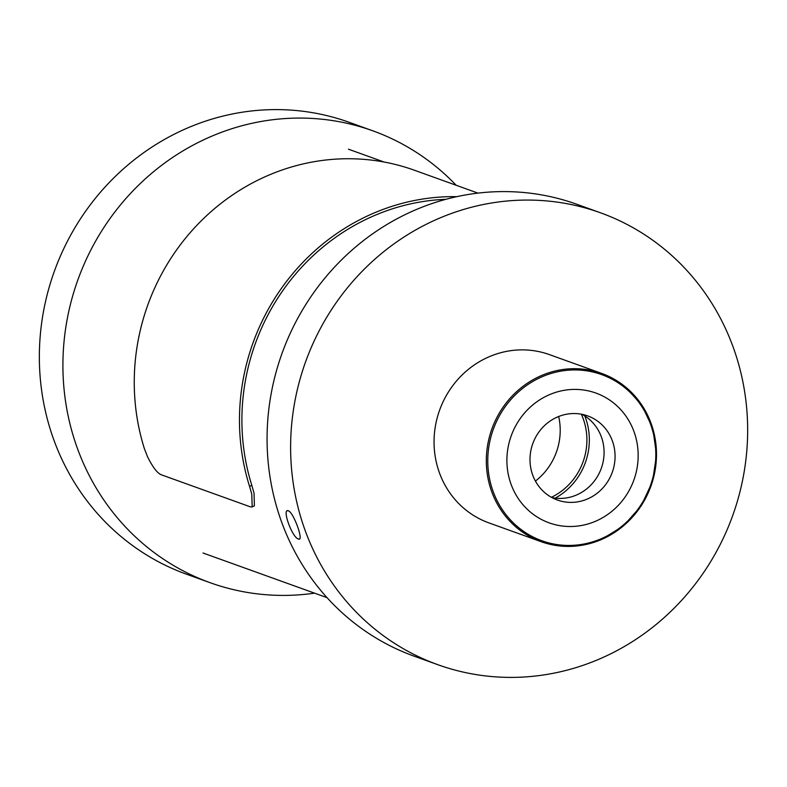<?xml version="1.0" encoding="UTF-8"?>
<svg xmlns="http://www.w3.org/2000/svg" width="787" height="787" viewBox="0 0 787 787"><rect width="100%" height="100%" fill="white"/><g stroke="black" fill="none" stroke-linecap="round" stroke-linejoin="round"><path stroke-width="1.18" d="M314.574 593.162A240.143 226.971 -70.2 0 1 210.07 582.685A240.143 226.971 -70.2 0 1 62.911 364.056A240.143 226.971 -70.2 0 1 212.362 135.935A240.143 226.971 -70.2 0 1 372.772 130.799A240.143 226.971 -70.2 0 1 456.165 185.27M210.07 582.685L186.509 574.205A240.143 226.971 -70.2 0 1 39.35 355.576A240.143 226.971 -70.2 0 1 188.801 127.455A240.143 226.971 -70.2 0 1 349.212 122.319L372.772 130.799M298.44 538.977C292.213 537.875 281.471 507.949 288.347 510.793C293.63 512.307 304.353 542.233 298.44 538.977L299.335 539.016M287.403 510.773L288.347 510.793M440.071 217.92A240.143 226.971 -70.2 0 1 600.491 212.795A240.143 226.971 -70.2 0 1 747.65 431.424A240.143 226.971 -70.2 0 1 598.199 659.545A240.143 226.971 -70.2 0 1 437.788 664.681A240.143 226.971 -70.2 0 1 290.619 446.042A240.143 226.971 -70.2 0 1 440.071 217.92M437.788 664.681L414.228 656.201A240.143 226.971 -70.2 0 1 267.068 437.562A240.143 226.971 -70.2 0 1 416.52 209.44A240.143 226.971 -70.2 0 1 576.93 204.315L600.491 212.795M584.79 415.939A63.865 60.363 -70.2 0 1 555.189 498.151M581.337 414.188A61.317 57.953 -70.2 0 1 551.412 497.305M558.672 416.5A61.317 57.953 -70.2 0 1 535.426 481.073M557.816 416.854A44.711 42.252 109.8 0 0 529.985 459.323A44.711 42.252 109.8 0 0 557.383 500.02A44.711 42.252 109.8 0 0 587.25 499.066A44.711 42.252 109.8 0 0 615.07 456.598A44.711 42.252 109.8 0 0 587.673 415.9A44.711 42.252 109.8 0 0 557.816 416.854M552.031 497.64A44.711 42.252 109.8 0 0 576.261 495.112A44.711 42.252 109.8 0 0 603.963 455.722A44.711 42.252 109.8 0 0 582.036 414.326M489.701 356.521A89.413 84.504 -70.2 0 1 549.424 354.612L601.691 373.422A89.413 84.504 -70.2 0 1 656.486 454.837A89.413 84.504 -70.2 0 1 600.835 539.774A89.413 84.504 -70.2 0 1 541.112 541.682A89.413 84.504 -70.2 0 1 486.317 460.277A89.413 84.504 -70.2 0 1 541.958 375.34A89.413 84.504 -70.2 0 1 601.691 373.422L624.061 385.817L641.631 404.734L652.797 428.472L656.545 454.856L652.541 481.477L641.149 505.923L623.402 525.962L600.914 539.774C580.944 547.939 561.013 548.578 541.112 541.682L488.845 522.863A89.413 84.504 -70.2 0 1 434.05 441.458A89.413 84.504 -70.2 0 1 489.701 356.521M549.818 394.533A68.981 65.193 -70.2 0 1 634.115 431.945A68.981 65.193 -70.2 0 1 595.238 521.388A68.981 65.193 -70.2 0 1 510.95 483.975A68.981 65.193 -70.2 0 1 549.818 394.533M456.814 196.652A217.153 205.24 -70.2 0 0 249.568 486.425L251.781 494.187L252.174 506.946L250.591 506.926L161.069 474.699C157.115 472.938 152.57 466.907 147.464 456.617L144.346 448.531A217.153 205.24 -70.2 0 1 198.481 223.626A217.153 205.24 -70.2 0 1 414.454 170.248L477.955 193.11M249.568 486.425L251.791 485.264L254.044 493.213L254.388 505.805L252.214 506.926M251.791 485.264A214.595 202.82 -70.2 0 1 445.904 199.308M542.715 376.501A88.292 83.452 -70.2 0 1 650.623 424.39A88.292 83.452 -70.2 0 1 600.855 538.879A88.292 83.452 -70.2 0 1 492.957 490.999A88.292 83.452 -70.2 0 1 542.715 376.501M384.056 162.014L348.415 149.186M327.038 597.648L203.016 552.995"/></g></svg>
